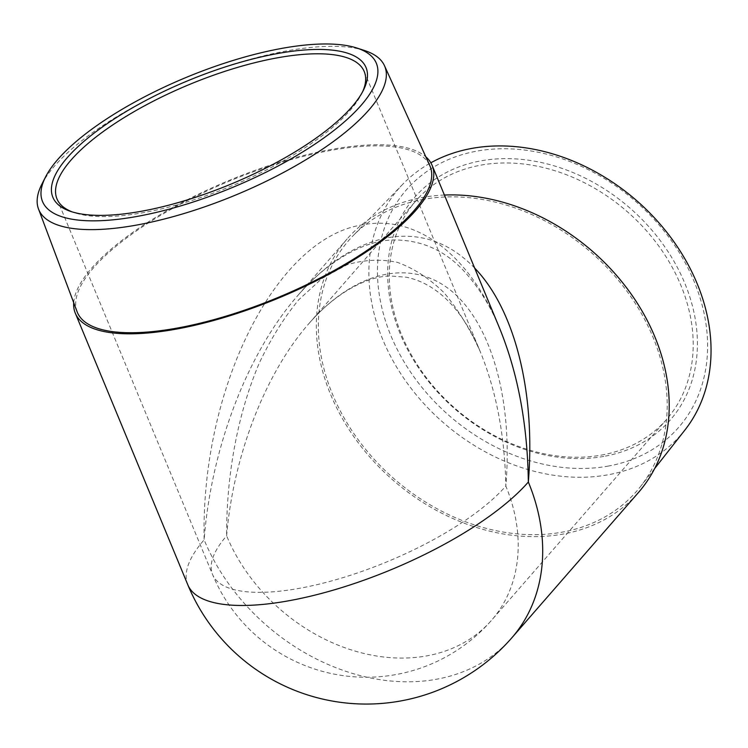 <?xml version="1.0" encoding="UTF-8"?>
<svg xmlns="http://www.w3.org/2000/svg" width="748" height="748" viewBox="0 0 748 748"><rect width="100%" height="100%" fill="white"/><g stroke="black" fill="none" stroke-linecap="round" stroke-linejoin="round"><path stroke-width="0.56" stroke-dasharray="3.74 2.81" d="M364.51 50.509A187.243 61.869 -22.5 0 0 287.802 50.705A187.243 61.869 -22.5 0 0 41.888 184.139M77.091 311.701A190.899 63.075 157.5 0 1 149.909 221.941A190.899 63.075 157.5 0 1 331.252 150.32A190.899 63.075 157.5 0 1 429.81 165.598M607.806 466.163A180.661 142.008 -138.9 0 0 641.251 206.429A180.661 142.008 -138.9 0 0 378.591 253.273A180.661 142.008 -138.9 0 0 607.806 466.163M684.878 430.081A187.243 147.178 41.1 0 1 607.591 474.877A187.243 147.178 41.1 0 1 405.659 380.956A187.243 147.178 41.1 0 1 402.77 184.242A187.243 147.178 41.1 0 1 430.839 162.802M423.817 199.286A190.899 150.049 -138.9 0 0 352.906 235.91A190.899 150.049 -138.9 0 0 394.187 478.87A190.899 150.049 -138.9 0 0 640.512 486.546A190.899 150.049 -138.9 0 0 625.253 288.962A190.899 150.049 -138.9 0 0 423.817 199.286M603.767 456.42A169.487 133.219 41.1 0 1 388.726 256.704A169.487 133.219 41.1 0 1 635.145 212.75A169.487 133.219 41.1 0 1 603.767 456.42M444.406 195.041A193.115 151.788 -138.9 0 0 423.022 197.36A193.115 151.788 -138.9 0 0 347.184 238.874A193.115 151.788 -138.9 0 0 393.046 480.188A193.115 151.788 -138.9 0 0 638.353 492.623M73.706 302.678A193.115 63.804 157.5 0 1 332.149 149.291A193.115 63.804 157.5 0 1 425.827 156.828M601.317 455.121A166.299 130.713 -138.9 0 0 666.627 419.366A166.299 130.713 -138.9 0 0 627.133 211.562A166.299 130.713 -138.9 0 0 415.879 200.857A166.299 130.713 -138.9 0 0 423.882 374.365A166.299 130.713 -138.9 0 0 601.317 455.121M56.96 198.837L212.6 574.586A166.299 166.299 0 0 0 491.614 620.204A166.299 130.713 41.1 0 0 505.826 486.05A166.299 54.95 157.5 0 1 298.695 588.452A166.299 54.95 157.5 0 1 212.6 574.586A166.299 54.95 157.5 0 1 226.644 535.839C233.273 455.887 265.362 373.112 308.905 323.604L309.242 323.22C355.403 270.598 411.456 257.966 451.633 291.112C491.745 324.464 513.072 401.19 505.826 486.05C504.807 435.841 496.289 391.064 480.291 351.728L480.244 351.616C469.828 328.634 457.729 308.961 443.947 292.618C429.389 278.434 413.878 268.354 397.412 262.37C380.639 258.864 363.752 259.696 346.773 264.886L321.995 278.48L298.695 299.808C284.1 317.563 271.047 338.479 259.519 362.546C237.995 412.831 226.279 474.587 226.644 535.839A166.299 130.713 41.1 0 0 426.304 655.959A166.299 130.713 41.1 0 0 491.614 620.204L666.627 419.366M362.696 91.583A166.299 54.95 157.5 0 1 361.882 93.35A166.299 54.95 157.5 0 1 143.055 212.703A166.299 54.95 157.5 0 1 74.043 212.582A166.299 54.95 157.5 0 1 72.21 211.908M474.643 268.036C449.642 242.352 420.722 232.235 387.885 237.668C356.768 243.568 326.904 262.67 298.284 294.983L297.9 295.432C247.7 352.486 211.132 447.818 204.139 539.85C200.801 387.184 276.713 236.957 363.388 224.718C416.758 214.713 469.557 254.89 499.655 328.419M511.828 637.82A193.115 151.788 41.1 0 1 349.129 672.387A193.115 151.788 41.1 0 1 204.139 539.85A193.115 63.804 157.5 0 0 187.823 584.843M402.77 184.242L352.906 235.91M654.678 468.519L640.512 486.546M308.905 323.604L415.879 200.857M361.882 93.35L363.631 89.769M74.043 212.582L70.265 211.282M364.239 71.556L480.244 351.616M309.242 323.22C335.843 292.449 367.894 275.909 390.746 276.012L406.669 277.265C442.947 285.138 466.649 318.48 480.281 351.719L480.291 351.728M298.284 294.983C327.633 260.949 364.211 240.566 392.747 239.977C422.47 239.631 447.379 251.319 467.453 275.03C480.562 290.187 491.314 308.026 499.701 328.531L499.701 328.54M297.9 295.432L347.184 238.874"/><path stroke-width="1.12" d="M136.071 216.611A180.661 59.69 157.5 0 1 45.553 176.958A180.661 59.69 157.5 0 1 186.598 77.259A180.661 59.69 157.5 0 1 356.833 48.022A180.661 59.69 157.5 0 1 331.794 132.097A180.661 59.69 157.5 0 1 136.071 216.611M45.553 176.958L41.888 184.139A187.243 61.869 -22.5 0 0 38.503 209.001A187.243 61.869 -22.5 0 0 135.697 225.242A187.243 61.869 -22.5 0 0 315.123 154.004A187.243 61.869 -22.5 0 0 384.472 65.693A187.243 61.869 -22.5 0 0 364.51 50.509L356.833 48.022M384.472 65.693L429.81 165.598A190.899 63.075 157.5 0 1 277.854 297.564A190.899 63.075 157.5 0 1 77.091 311.701L38.503 209.001M140.605 211.404A169.487 56.007 -22.5 0 0 363.631 89.769A169.487 56.007 -22.5 0 0 188.01 80.672A169.487 56.007 -22.5 0 0 70.265 211.282A169.487 56.007 -22.5 0 0 140.605 211.404M430.839 162.802A187.243 147.178 41.1 0 1 472.325 148.319A187.243 147.178 41.1 0 1 669.909 236.284A187.243 147.178 41.1 0 1 684.878 430.081L654.678 468.519M425.827 156.828A193.115 63.804 157.5 0 1 432.129 165.392L499.711 328.54C517.981 373.467 527.518 424.63 528.34 482.03A193.115 151.788 41.1 0 1 511.828 637.82L638.353 492.623A193.115 151.788 -138.9 0 0 635.987 301.173A193.115 151.788 -138.9 0 0 444.406 195.041M432.129 165.392A193.115 63.804 157.5 0 1 278.134 298.237A193.115 63.804 157.5 0 1 75.305 313.188A193.115 63.804 157.5 0 1 73.706 302.678M72.21 211.908A166.299 54.95 157.5 0 1 56.96 198.837A166.299 54.95 157.5 0 1 189.571 84.431A166.299 54.95 157.5 0 1 364.239 71.556A166.299 54.95 157.5 0 1 362.696 91.583M75.305 313.188L187.823 584.843A193.115 63.804 157.5 0 0 338.031 588.741A193.115 63.804 157.5 0 0 528.34 482.03C535.69 392.494 514.923 309.709 474.643 268.036M187.823 584.843A193.115 193.115 0 0 0 511.828 637.82"/></g></svg>
